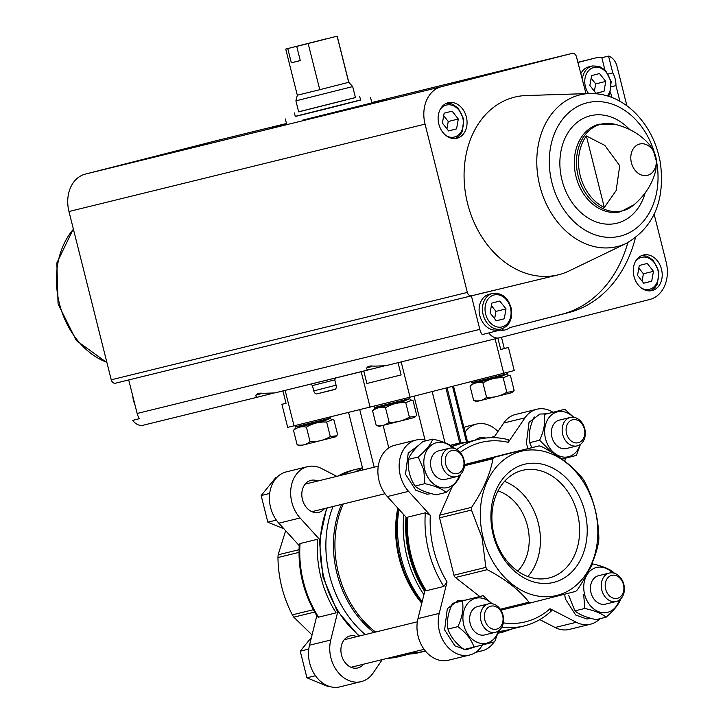 <?xml version="1.0" encoding="UTF-8"?>
<svg xmlns="http://www.w3.org/2000/svg" width="723" height="723" viewBox="0 0 723 723"><rect width="100%" height="100%" fill="white"/><g stroke="black" fill="none" stroke-linecap="round" stroke-linejoin="round"><path stroke-width="1.08" d="M335.445 378.048L334.785 380.072L336.123 385.395A3.66 2.305 75.7 0 1 334.785 389.498A3.66 2.305 75.7 0 1 334.776 389.498L316.882 393.89A3.66 2.305 75.7 0 1 313.755 390.89L312.417 385.567L310.863 384.076M334.857 379.846L312.417 385.567M286.019 403.208L281.898 404.311L287.691 427.383L410.031 397.198L514.234 370.565L508.441 347.492L504.293 348.468L501.482 337.279M363.777 371.089L366.895 383.497L401.12 374.912L398.048 362.684M497.885 338.174L500.732 349.516L508.441 347.492M281.898 404.311L286.046 403.335L282.928 390.935M460.922 442.81L447.085 387.745M388.802 447.917L383.145 425.422M425.034 440.045L414.017 396.177M459.729 443.027L445.919 388.043M444.988 442.693L432.137 391.559M450.745 445.522A96.981 75.373 -103.8 0 1 456.864 443.66L453.321 444.528A96.981 75.373 76.2 0 0 450.411 445.323M363 469.932L348.576 412.49M374.189 467.185L359.756 409.742M467.555 441.979L453.52 386.109M422.187 601.681A96.981 75.373 -103.8 0 1 401.166 557.885A96.981 75.373 -103.8 0 1 398.96 509.372M404.609 654.125A96.981 75.373 -103.8 0 0 419.955 652.435L425.467 651.08A96.981 75.373 -103.8 0 1 410.393 652.697M365.287 634.568A96.981 75.373 -103.8 0 1 329.589 575.454A96.981 75.373 -103.8 0 1 333.023 506.489M361.78 470.23A96.981 75.373 -103.8 0 1 362.901 469.534M497.939 431.514A30.556 23.751 76.2 0 0 476.466 424.067A30.556 23.751 76.2 0 0 465.052 431.983M485.684 438.03A16.466 12.797 76.2 0 0 479.828 437.749A16.466 12.797 76.2 0 0 475.49 440.027M476.466 424.067L467.519 426.263A30.556 23.751 76.2 0 0 463.931 427.546M336.105 612.869L318.572 617.171L317.433 616.719C303.777 594.577 297.731 570.492 299.277 544.482L300.081 543.551L317.614 539.25A96.069 74.659 -103.8 0 0 320.976 577.56A96.069 74.659 -103.8 0 0 336.105 612.869M425.052 590.131L417.975 618.599L439.223 613.384L447.049 581.925L443.823 586.434L426.29 590.736L425.061 590.122A95.156 73.954 76.2 0 0 425.251 590.42A95.156 73.945 -103.8 0 1 410.366 555.616A95.156 73.945 -103.8 0 1 407.022 517.876A95.156 73.954 76.2 0 0 406.995 518.219L407.004 518.039C406.118 530.565 407.239 543.09 410.366 555.616C413.529 568.133 418.454 579.692 425.151 590.284L425.061 590.122M443.823 586.434A96.069 74.659 -103.8 0 1 425.332 512.815L430.312 515.273L408.576 491.351A30.556 23.751 76.2 0 1 399.503 461.021A30.556 23.751 76.2 0 1 416.041 440.045A30.556 23.751 76.2 0 1 426.886 440.569M539.756 619.593L555.083 627.492L576.33 622.277L550.049 608.73L551.125 610.98M425.332 512.815L407.799 517.117L406.995 518.219L387.32 496.565L408.576 491.351M439.223 613.384A30.556 23.751 76.2 0 0 445.449 644.247A30.556 23.751 76.2 0 0 469.688 655.011A30.556 23.751 76.2 0 0 481.581 646.434L482.621 644.898M576.33 622.277A30.556 23.751 76.2 0 0 590.519 624.202A30.556 23.751 76.2 0 0 599.882 618.725M564.771 461.166L565.503 458.192M552.86 412.2A30.556 23.751 76.2 0 0 536.864 409.245A30.556 23.751 76.2 0 0 524.979 417.822L508.251 442.331L508.124 439.801M452.2 486.76L439.756 515.147A3.66 2.847 76.2 0 0 439.575 517.867L453.981 575.201A3.66 2.847 76.2 0 0 455.418 577.505L479.738 596.484M507.302 453.683A3.66 2.847 76.2 0 0 507.284 453.683L464.5 464.591M507.284 453.683A3.66 2.847 76.2 0 0 507.257 453.692L539.15 445.865L494.622 457.216L492.941 458.753C490.357 473.836 483.262 490.022 471.64 507.32L471.468 510.04L482.096 537.867L485.865 567.374L487.302 569.679C505.72 579.412 519.602 590.248 528.974 602.196L531.179 602.738L575.698 591.387L577.388 589.851C589.01 572.553 596.104 556.358 598.689 541.283L598.861 538.563C598.581 518.346 593.782 499.231 584.464 481.229L583.018 478.924C573.655 466.977 559.765 456.132 541.355 446.407L539.159 445.856L507.284 453.683M316.819 615.752L309.498 645.223A30.556 23.751 76.2 0 0 315.716 676.086A30.556 23.751 76.2 0 0 339.964 686.85L361.211 681.635A30.556 23.751 76.2 0 0 373.095 673.059L382.277 659.602M336.791 476.358L321.744 468.603A30.556 23.751 76.2 0 0 307.555 466.669L286.308 471.884A30.556 23.751 76.2 0 0 269.778 492.86A30.556 23.751 76.2 0 0 278.843 523.19L299.205 545.603M536.864 409.245L515.616 414.46A30.556 23.751 76.2 0 0 503.723 423.036L493.746 437.668M416.041 440.045L394.785 445.26A30.556 23.751 76.2 0 0 378.256 466.236A30.556 23.751 76.2 0 0 387.32 496.565M417.975 618.599A30.556 23.751 76.2 0 0 424.202 649.462A30.556 23.751 76.2 0 0 448.441 660.226L469.688 655.011M555.083 627.492A30.556 23.751 76.2 0 0 569.263 629.417L590.519 624.202M531.152 602.747L500.903 610.167L531.179 602.738M483.145 537.605A74.252 57.704 -103.8 0 1 551.36 453.845A74.252 57.704 -103.8 0 1 582.693 578.581A74.252 57.704 -103.8 0 1 483.145 537.605M493.249 535.029A60.84 47.284 -103.8 0 1 549.137 466.398A60.84 47.284 -103.8 0 1 574.812 568.603A60.84 47.284 -103.8 0 1 493.249 535.029M307.555 466.669A30.556 23.751 76.2 0 0 291.026 487.645A30.556 23.751 76.2 0 0 300.09 517.975L319.593 539.439M317.777 481.03A16.466 12.797 76.2 0 0 310.917 480.352A16.466 12.797 76.2 0 0 302.413 499.403A16.466 12.797 76.2 0 0 318.762 512.345A16.466 12.797 76.2 0 0 324.537 508.576M477.053 651.36A30.556 23.751 76.2 0 0 482.033 650.827A30.556 23.751 76.2 0 0 494.116 641.952M356.864 636.638A16.466 12.797 76.2 0 0 350.004 635.96A16.466 12.797 76.2 0 0 341.5 655.011A16.466 12.797 76.2 0 0 357.849 667.953A16.466 12.797 76.2 0 0 363.624 664.175M337.758 611.785L330.745 640.009A30.556 23.751 76.2 0 0 336.963 670.872A30.556 23.751 76.2 0 0 361.211 681.635M285.657 530.691L278.138 554.812L277.957 557.523C278.247 577.749 283.045 596.864 292.363 614.866L293.8 617.171L312.056 634.93M566.552 433.511A11.83 9.191 -103.8 0 1 577.415 420.162A11.83 9.191 -103.8 0 1 582.413 440.036A11.83 9.191 -103.8 0 1 566.552 433.511M562.72 434.469A14.641 11.378 -103.8 0 1 570.257 417.442A14.641 11.378 -103.8 0 1 584.79 428.947A14.641 11.378 -103.8 0 1 577.234 445.874A14.641 11.378 -103.8 0 1 562.72 434.469M577.234 445.874L566.425 448.522A14.641 11.378 -103.8 0 1 551.911 437.117A14.641 11.378 -103.8 0 1 559.448 420.09L570.257 417.442M580.126 444.591A23.109 17.958 -103.8 0 1 562.602 456.945A23.109 17.958 -103.8 0 1 545.531 438.744A23.109 17.958 -103.8 0 1 552.056 414.478A23.109 17.958 -103.8 0 1 573.411 417.243M573.773 417.288L564.817 409.254L544.13 414.532C545.558 422.313 544.048 430.881 539.584 440.235L551.577 452.209M561.979 459.087L576.412 455.4L580.433 444.374M564.817 409.254L544.13 414.532M539.584 440.235L529.706 442.666C528.278 434.885 529.787 426.308 534.252 416.954M531.812 447.664L529.706 442.666M605.639 589.109A11.83 9.191 -103.8 0 1 616.502 575.77A11.83 9.191 -103.8 0 1 621.5 595.644A11.83 9.191 -103.8 0 1 605.639 589.109M601.807 590.076A14.641 11.378 -103.8 0 1 609.344 573.05A14.641 11.378 -103.8 0 1 623.877 584.555A14.641 11.378 -103.8 0 1 616.321 601.482A14.641 11.378 -103.8 0 1 601.807 590.076M616.321 601.482L605.513 604.13A14.641 11.378 -103.8 0 1 590.998 592.724A14.641 11.378 -103.8 0 1 598.527 575.698L609.344 573.05M619.204 600.198A23.109 17.958 -103.8 0 1 601.69 612.553A23.109 17.958 -103.8 0 1 584.618 594.351A23.109 17.958 -103.8 0 1 591.143 570.086A23.109 17.958 -103.8 0 1 612.498 572.851M613.926 572.679C609.823 569.064 602.738 566.154 592.661 563.931L588.197 571.613M583.696 594.586L584.79 608.459C594.749 610.628 601.834 613.547 606.046 617.207C613.8 610.574 618.653 604.618 620.614 599.322M606.046 617.207L596.168 619.638C586.199 617.46 579.114 614.541 574.902 610.881L568.757 595.553M592.661 563.931L591.712 564.166M584.79 608.459L574.902 610.881M445.73 464.311A11.83 9.191 -103.8 0 1 456.593 450.971A11.83 9.191 -103.8 0 1 461.59 470.845A11.83 9.191 -103.8 0 1 445.73 464.311M441.898 465.269A14.641 11.378 -103.8 0 1 449.435 448.242A14.641 11.378 -103.8 0 1 463.967 459.747A14.641 11.378 -103.8 0 1 456.412 476.683A14.641 11.378 -103.8 0 1 441.898 465.269M456.412 476.683L445.603 479.331A14.641 11.378 -103.8 0 1 431.089 467.926A14.641 11.378 -103.8 0 1 438.617 450.899L449.435 448.242M459.295 475.4A23.109 17.958 -103.8 0 1 441.78 487.754A23.109 17.958 -103.8 0 1 424.708 469.552A23.109 17.958 -103.8 0 1 431.233 445.278A23.109 17.958 -103.8 0 1 452.589 448.043M454.017 447.88C449.914 444.265 442.828 441.346 432.752 439.132C430.872 444.32 426.019 450.284 418.192 457.017L423.786 469.787L424.88 483.66C434.839 485.829 441.925 488.748 446.136 492.408C453.89 485.775 458.744 479.81 460.705 474.523M446.136 492.408L436.258 494.83C426.29 492.661 419.204 489.742 414.993 486.082C409.842 477.93 407.609 469.055 408.305 459.439C410.185 454.243 415.047 448.287 422.874 441.554L432.752 439.132M418.192 457.017L408.305 459.439M424.88 483.66L414.993 486.082M484.808 619.918A11.83 9.191 -103.8 0 1 495.68 606.579A11.83 9.191 -103.8 0 1 500.678 626.452A11.83 9.191 -103.8 0 1 484.808 619.918M480.985 620.876A14.641 11.378 -103.8 0 1 488.513 603.85A14.641 11.378 -103.8 0 1 503.054 615.354A14.641 11.378 -103.8 0 1 495.499 632.291A14.641 11.378 -103.8 0 1 480.985 620.876M495.499 632.291L484.681 634.939A14.641 11.378 -103.8 0 1 470.176 623.533A14.641 11.378 -103.8 0 1 477.704 606.507L488.513 603.85M498.382 630.998A23.109 17.958 -103.8 0 1 480.867 643.362A23.109 17.958 -103.8 0 1 463.795 625.16A23.109 17.958 -103.8 0 1 470.321 600.885A23.109 17.958 -103.8 0 1 491.676 603.651M492.029 603.696L483.081 595.671L462.395 600.94C463.823 608.721 462.304 617.288 457.849 626.651C466.118 632.688 471.495 639.503 473.99 647.085L494.668 641.807L498.689 630.79M473.99 647.085L464.103 649.507C455.833 643.47 450.456 636.665 447.962 629.073C446.534 621.292 448.052 612.724 452.508 603.371L483.081 595.671M462.395 600.94L452.508 603.371M457.849 626.651L447.962 629.073M276.936 477.37L275.716 477.668L261.148 495.553L269.688 493.457M261.148 495.553L267.835 522.196L276.367 520.108M267.835 522.196L283.976 528.838M311.441 637.406L300.235 651.161L308.775 649.064M300.235 651.161L306.923 677.803L315.454 675.716M306.923 677.803L328.188 686.561L329.119 686.326M366.895 383.497L401.12 374.912M500.732 349.516L504.293 348.468M494.017 534.794A55.427 43.073 -103.8 0 1 522.548 470.33A55.427 43.073 -103.8 0 1 577.587 513.89A55.427 43.073 -103.8 0 1 548.965 577.984A55.427 43.073 -103.8 0 1 494.017 534.794M504.491 481.401A55.427 43.073 -103.8 0 1 538.4 523.506A55.427 43.073 -103.8 0 1 527.835 576.52M498.011 490.89A45.748 35.554 -103.8 0 1 527.537 526.172A45.748 35.554 -103.8 0 1 517.704 571.116M330.791 418.002L324.69 420.732L301.979 426.434L295.3 426.913L330.8 418.002L330.519 416.918M325.007 420.587L301.627 426.462M306.416 427.148C312.616 423.371 319.367 421.672 326.651 422.051L332.598 419.611L333.981 420.117L337.614 434.595L336.556 435.815L330.294 436.52C324.094 440.298 317.343 441.997 310.059 441.626C306.263 444.762 301.961 445.82 297.144 444.79L293.502 430.321C297.298 427.176 301.599 426.127 306.416 427.148L310.059 441.626M295.671 428.016L293.502 430.321M330.294 436.52L326.651 422.051M297.144 444.79L300.126 445.766L335.445 436.891L336.556 435.815M409.869 398.59L403.768 401.319L381.057 407.031L374.378 407.51L409.878 398.59L409.552 397.316M404.085 401.184L380.705 407.049M385.504 407.736C391.703 403.967 398.445 402.268 405.739 402.639L411.685 400.199L413.059 400.714L416.692 415.183L415.635 416.412L409.372 417.117C403.172 420.885 396.421 422.584 389.137 422.214C385.341 425.35 381.039 426.407 376.222 425.386L372.589 410.908C376.376 407.772 380.678 406.715 385.504 407.736L389.137 422.214M374.749 408.612L372.589 410.908M409.372 417.117L405.739 402.639M376.222 425.386L379.214 426.353L414.532 417.487L415.635 416.412M501.211 376.475L478.499 382.187L471.821 382.666L471.532 381.518M501.202 376.484L507.311 373.746L471.83 382.666M501.527 376.34L478.147 382.205M482.937 382.892C489.137 379.123 495.888 377.424 503.172 377.795L509.119 375.354L510.501 375.87L514.134 390.348L513.077 391.568L506.814 392.273C500.605 396.041 493.863 397.749 486.57 397.37C482.783 400.506 478.481 401.563 473.664 400.542L470.022 386.064C473.818 382.928 478.12 381.871 482.937 382.892L486.57 397.37M472.191 383.768L470.022 386.064M506.814 392.273L503.172 377.795M473.664 400.542L476.647 401.518L511.965 392.643L513.077 391.568M302.449 120.19L371.875 102.901L302.449 120.19M128.721 379.946L137.144 413.466A12.96 10.068 76.2 0 0 139.485 418.689L132.779 420.334L139.449 418.635M499.991 330.104L482.151 334.586L499.991 330.104A20.127 15.644 -103.8 0 0 505.088 329.941A20.127 15.644 -103.8 0 0 509.86 327.582L561.599 314.333A130.646 101.536 76.2 0 0 627.862 242.585M509.86 327.582L568.314 312.679A130.646 101.536 76.2 0 0 635.4 237.858M619.891 101.247L615.96 85.612L611.522 86.697M611.803 97.397L610.492 92.173M626.895 105.793L616.9 65.974A12.96 10.068 76.2 0 0 608.54 56.069L612.77 72.887L608.314 73.981M608.54 56.069L601.834 57.713A12.96 10.068 76.2 0 0 597.343 57.524A12.96 10.068 76.2 0 0 597.279 57.542L577.903 62.485M604.844 69.688L601.834 57.713M132.779 420.334A12.96 10.068 76.2 0 0 143.271 425.205A12.96 10.068 76.2 0 0 143.344 425.187L257.198 397.252M367.917 370.077L274.749 392.941L263.018 393.33C259.196 392.86 256.972 393.402 256.367 394.957L255.617 395.797L257.252 397.234L273.005 393.258M274.749 392.941L383.714 366.091M499.295 337.831L385.467 365.766L373.728 366.154C369.896 365.693 367.682 366.236 367.076 367.79L366.326 368.622L367.971 370.068M385.467 365.766L499.367 337.813A12.96 10.068 76.2 0 0 499.43 337.795L649.742 299.476A32.21 25.025 76.2 0 0 666.154 262.06L654.161 214.315M488.865 332.942A12.96 10.068 76.2 0 0 499.367 337.813M471.387 295.852L479.81 329.372A12.96 10.068 76.2 0 0 482.151 334.586M216.05 140.777L286.489 123.488L216.078 140.768A4.329 3.371 76.2 0 0 216.078 140.768A4.329 3.371 76.2 0 0 216.05 140.777L85.377 174.089A32.21 25.025 76.2 0 0 68.965 211.514L111.243 379.81A4.329 3.371 76.2 0 0 115.535 383.181A4.329 3.371 76.2 0 0 115.563 383.181L471.604 295.797A4.329 3.371 76.2 0 0 471.649 295.788L558.057 274.885A91.496 71.107 -103.8 0 1 467.582 203.534A91.496 71.107 -103.8 0 1 526.181 95.544L589.814 93.511C606.236 93.312 621.066 99.494 634.315 112.056C648.106 125.694 656.809 142.702 660.415 163.082C665.133 200.452 653.854 227.167 626.561 243.235A78.12 60.714 -103.8 0 1 539.783 185.721A78.12 60.714 -103.8 0 1 589.814 93.511M438.807 124.013A18.301 14.225 -103.8 0 1 448.233 102.729A18.301 14.225 -103.8 0 1 466.398 117.108A18.301 14.225 -103.8 0 1 456.954 138.265A18.301 14.225 -103.8 0 1 438.807 124.013M115.535 383.181L471.622 295.788A4.329 3.371 76.2 0 1 467.329 292.417L425.052 124.121A32.21 25.025 76.2 0 1 441.464 86.697L572.137 53.385A4.329 3.371 76.2 0 1 572.164 53.375A4.329 3.371 76.2 0 1 576.457 56.755L585.982 93.629M586.353 135.942L604.889 145.459L619.719 165.712L616.177 190.52L604.32 207.456A43.877 34.098 76.2 0 1 580.207 175.553A43.877 34.098 76.2 0 1 586.353 135.942L604.32 207.456M286.543 123.696L272.282 127.248L286.525 123.633M371.821 103.561L386.29 99.955L371.821 103.561M454.505 82.476L468.965 78.87L454.505 82.476M192.887 147.474L207.347 143.868L192.887 147.474M633.954 276.313A18.301 14.225 -103.8 0 1 643.371 255.02A18.301 14.225 -103.8 0 1 661.545 269.408A18.301 14.225 -103.8 0 1 652.092 290.565A18.301 14.225 -103.8 0 1 633.954 276.313M612.77 72.887A20.127 15.644 -103.8 0 1 615.96 85.612M551.812 276.412A91.496 71.107 76.2 0 1 551.577 276.475A91.496 71.107 76.2 0 1 551.351 276.529L558.057 274.885A91.496 71.107 76.2 0 0 558.292 274.821A91.496 71.107 76.2 0 0 569.218 270.89L626.561 243.235M256.376 394.93L260.452 393.881M366.805 367.844L371.161 366.706M501.292 328.983L497.939 329.805A18.301 14.225 -103.8 0 1 479.801 315.544A18.301 14.225 -103.8 0 1 489.218 294.261L492.571 293.439C502.105 292.508 508.396 297.722 511.432 309.092C512.643 319.412 509.263 326.037 501.292 328.983A18.301 14.225 -103.8 0 1 483.154 314.722A18.301 14.225 -103.8 0 1 492.571 293.439M503.154 329.236A20.127 15.644 -103.8 0 1 501.608 330.275M551.351 276.529L475.915 294.695M580.804 73.683A18.301 14.225 -103.8 0 1 588.965 66.778L592.318 65.956L599.268 66.308L605.449 70.276L611.179 81.609L609.751 93.99L608.468 96.213M605.757 81.419L599.548 73.565L591.595 75.59L589.841 85.477L596.05 93.339L604.003 91.315L605.757 81.419L595.689 83.895L591.143 78.138M647.248 263.452L639.286 265.486L637.541 275.373L643.75 283.235L651.703 281.202L653.456 271.315L647.248 263.452M595.996 93.276L604.003 91.315M594.387 91.234L595.689 83.895M643.696 283.172L651.703 281.202M642.087 281.13L643.389 273.782L653.456 271.315M643.389 273.782L638.843 268.025M452.101 111.161L444.148 113.186L442.395 123.073L448.603 130.935L456.556 128.902L458.31 119.015L452.101 111.161M506.01 308.911L499.801 301.048L491.848 303.082L490.095 312.969L496.303 320.822L504.256 318.798L506.01 308.911L495.942 311.378L491.396 305.621M448.558 130.872L456.556 128.902M446.95 128.83L448.242 121.491L458.31 119.015M448.242 121.491L443.696 115.725M496.249 320.759L504.256 318.798M494.64 318.726L495.942 311.378M360.569 99.955L295.264 116.358M326.19 38.816L285.721 49.074L326.209 38.897M296.719 46.417L337.189 36.15L296.719 46.417L300.289 60.615L291.342 62.802L287.772 48.613M308.17 43.561L319.765 89.697L297.316 95.219L295.897 100.859L298.662 111.857L355.454 97.596L352.688 86.588L295.897 100.859M337.108 36.177L348.694 82.323L319.765 89.697L348.775 82.295L352.688 86.588M355.436 97.524L298.644 111.794M359.711 96.53L360.605 100.072L327.989 108.423L295.291 116.475L294.406 112.933M300.271 60.533L291.342 62.802M335.409 389.164L316.882 393.89M336.068 385.196L313.755 390.89M294.044 425.874L285.133 390.393M370.095 407.212L361.184 371.73M410.031 397.198L401.175 361.916M503.732 373.303L495.083 338.87M421.979 602.512A92.896 72.192 -103.8 0 1 398.355 508.703M421.789 603.271A92.408 71.812 -103.8 0 1 397.822 508.115M375.589 632.038A92.408 71.812 -103.8 0 1 343.244 503.985M373.936 632.444A92.896 72.192 -103.8 0 1 341.608 504.383M318.572 617.171A96.069 74.659 -103.8 0 1 300.081 543.551M409.579 654.035L398.68 656.719A96.069 74.659 -103.8 0 1 387.447 658.337M447.049 581.925A92.408 71.812 -103.8 0 1 430.312 515.273M551.649 610.727C543.515 618.319 534.279 623.398 523.94 625.973A96.069 74.659 -103.8 0 1 501.834 627.112M550.049 608.73A92.408 71.812 -103.8 0 1 503.316 622.865M426.29 590.736A96.069 74.659 -103.8 0 1 411.161 555.427A96.069 74.659 -103.8 0 1 407.799 517.117M523.94 625.973L506.398 630.275A96.069 74.659 -103.8 0 1 498.472 631.649M460.28 452.435A92.408 71.812 -103.8 0 1 508.251 442.331M456.8 449.489A96.069 74.659 -103.8 0 1 478.147 439.376L460.605 443.678A96.069 74.659 -103.8 0 0 452.164 446.453L460.605 443.678M424.708 591.531A95.906 74.532 -103.8 0 1 409.335 555.87A95.906 74.532 -103.8 0 1 406.019 517.144M452.047 446.371A95.906 74.532 -103.8 0 1 455.083 445.323M500.741 631.378A95.906 74.532 -103.8 0 1 498.445 631.739M423.922 594.686A96.981 75.373 -103.8 0 1 406.95 556.466A96.981 75.373 -103.8 0 1 403.832 514.731M513.032 628.649L503.1 632.029A96.981 75.373 -103.8 0 1 498.084 633.032M359.503 635.987A96.981 75.373 -103.8 0 1 323.805 576.873A96.981 75.373 -103.8 0 1 327.239 507.908M355.996 471.649A96.981 75.373 -103.8 0 1 362.53 468.043M355.436 471.785A96.069 74.659 -103.8 0 1 357.307 470.763M337.894 476.086A96.069 74.659 -103.8 0 1 352.887 470.122L362.458 467.772M503.723 423.036L524.979 417.822M471.468 510.04L439.575 517.867M485.865 567.374L453.981 575.201M471.64 507.32L439.756 515.147M492.941 458.753L464.437 465.748M494.622 457.216L464.5 464.609M528.974 602.196L500.289 609.236M487.302 569.679L455.418 577.505M278.843 523.19L300.09 517.975M309.498 645.223L330.745 640.009M292.363 614.866L313.33 609.715M277.957 557.523L298.988 552.372M278.138 554.812L299.024 549.688M293.8 617.171L314.632 612.056M561.599 314.333L568.314 312.679M479.81 329.372L137.144 413.466M597.279 57.542L577.858 62.314L597.343 57.524M631.414 162.792A16.141 12.544 -103.8 0 1 639.638 144.031A16.141 12.544 -103.8 0 1 655.725 156.593A16.141 12.544 -103.8 0 1 647.501 175.346A16.141 12.544 -103.8 0 1 631.414 162.792M578.156 176.069A44.627 34.686 -103.8 0 1 614.36 124.175C629.435 127.781 641.364 134.894 650.149 145.504L653.321 150.339L656.52 161.726L655.888 169.661C652.923 182.964 645.666 194.641 634.125 204.69A44.627 34.686 -103.8 0 1 578.156 176.069M467.329 292.417L111.243 379.81M425.052 124.121L68.965 211.514M572.137 53.385L371.794 102.549L572.164 53.375M441.464 86.697L85.377 174.089M106.85 362.331A78.12 60.714 -103.8 0 1 59.431 303.615A78.12 60.714 -103.8 0 1 73.421 229.236M634.125 204.69L620.696 211.703A45.061 35.02 -103.8 0 1 576.023 176.593A45.061 35.02 -103.8 0 1 599.213 124.175L614.36 124.175M645.223 192.761A55.346 43.019 -103.8 0 1 603.47 223.796A55.346 43.019 -103.8 0 1 561.988 180.108A55.346 43.019 -103.8 0 1 578.102 121.618A55.346 43.019 -103.8 0 1 629.724 129.607M656.493 161.229A68.694 53.385 -103.8 0 1 618.49 236.538A68.694 53.385 -103.8 0 1 551.938 182.666A68.694 53.385 -103.8 0 1 585.404 103.281A68.694 53.385 -103.8 0 1 654.306 152.336M588.585 93.547A16.466 12.797 -103.8 0 1 585.395 86.615A16.466 12.797 -103.8 0 1 591.748 68.242A16.466 12.797 -103.8 0 1 608.16 75.156A16.466 12.797 -103.8 0 1 607.347 95.861M582.304 79.458A18.301 14.225 -103.8 0 1 592.318 65.956M635.264 261.825A16.466 12.797 -103.8 0 1 652.227 260.479A16.466 12.797 -103.8 0 1 657.415 281.627A16.466 12.797 -103.8 0 1 641.762 288.287M440.126 109.525A16.466 12.797 -103.8 0 1 457.081 108.179A16.466 12.797 -103.8 0 1 462.277 129.336A16.466 12.797 -103.8 0 1 446.615 135.987M485.648 314.098A16.466 12.797 -103.8 0 1 500.777 295.526A16.466 12.797 -103.8 0 1 507.727 323.19A16.466 12.797 -103.8 0 1 485.648 314.098M134.397 402.53A18.301 14.225 -103.8 0 1 133.773 400.47A18.301 14.225 -103.8 0 1 133.348 398.364M466.516 442.105L452.517 386.362M417.352 621.789L344.229 639.738M424.112 649.335L350.989 667.284M378.265 466.181L305.142 484.13M385.025 493.728L311.902 511.676M540.036 619.728L539.114 619.954M494.55 436.493L489.516 437.722M387.311 658.364L398.68 656.719M508.694 439.774C498.328 437.09 488.142 436.954 478.147 439.376M506.398 630.275L498.472 631.667M456.864 443.66L467.239 442.051M503.1 632.029L498.011 633.276M362.521 468.016L355.77 471.703M326.624 508.061L319.476 541.41L323.009 577.062L336.773 610.185L358.897 636.132M419.955 652.435L404.428 654.161M337.704 476.132L352.887 470.122M475.607 652.408L482.033 650.827M546.588 413.791L539.846 414.071L529.046 422.286L526.353 443.461L528.115 448.567M564.618 594.243L565.44 599.069L575.689 615.02L586.85 618.996L591.315 618.445M419.25 444.817L408.224 453.095L405.531 474.27L415.779 490.221L426.941 494.198L431.405 493.646M464.853 600.207L458.102 600.488L447.311 608.703L444.618 629.878L454.866 645.829L466.028 649.805L476.114 646.543M294.984 425.639L295.3 426.913M330.989 419.15L332.607 419.602M374.062 406.227L374.378 407.51M410.068 399.738L411.685 400.199M506.995 372.472L507.311 373.746M507.51 374.894L509.119 375.354M257.252 397.234L143.271 425.205M73.339 228.929L56.846 262.973L58.066 303.931L76.331 340.542L106.923 362.621M551.577 276.475L558.292 274.821M641.753 255.553L646.968 256.195L653.149 260.172L658.879 271.496L657.442 283.886L654.704 287.89L650.411 290.845M446.606 103.253L451.821 103.904L458.002 107.872L463.732 119.205L462.304 131.586L459.566 135.59L455.273 138.545M132.707 395.797L133.375 400.569L135.038 405.079M285.359 118.979L286.697 124.302M370.547 97.578L371.875 102.901M285.721 49.074L297.316 95.219M337.189 36.15L348.775 82.295"/></g></svg>
